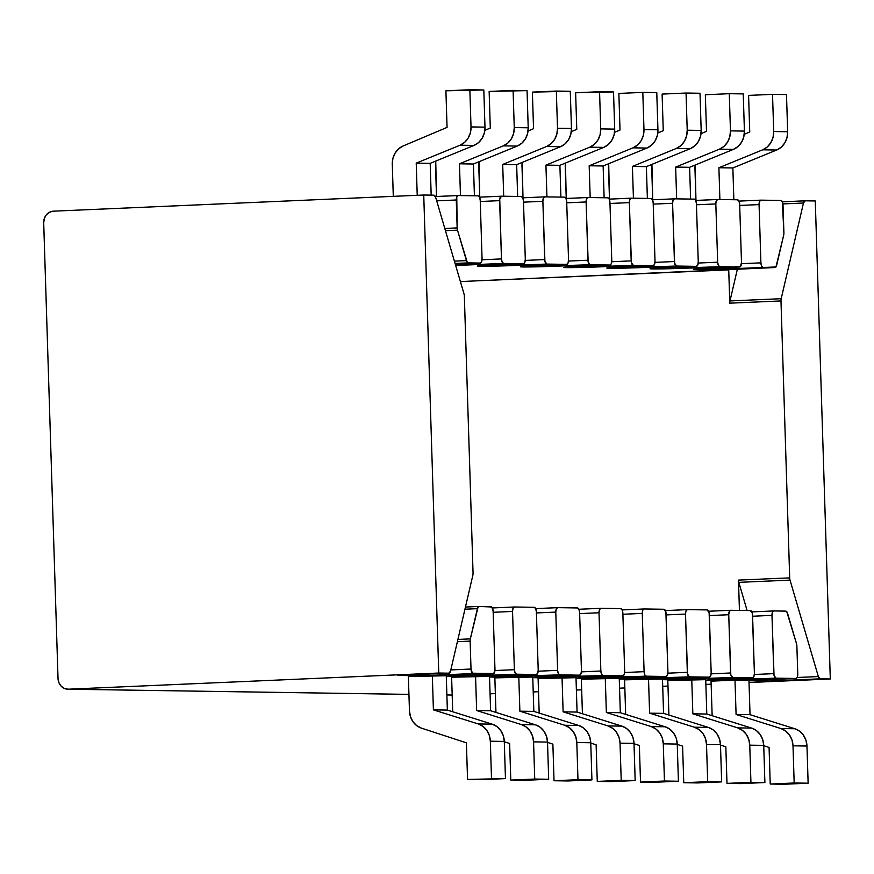 <?xml version="1.0" encoding="UTF-8"?>
<svg xmlns="http://www.w3.org/2000/svg" width="874" height="874" viewBox="0 0 874 874"><rect width="100%" height="100%" fill="white"/><g stroke="black" fill="none" stroke-linecap="round" stroke-linejoin="round"><path stroke-width="1.31" d="M491.494 778.384L490.325 741.207L489.32 735.46L486.785 730.347L482.961 726.381L478.231 723.934L433.406 709.874L432.324 675.515L408.377 676.563L409.458 710.901L410.441 716.604L412.943 721.684L416.712 725.649L421.388 728.118L466.399 742.834L467.546 779.433L505.456 778.603L481.508 779.641L505.456 778.603L504.287 741.425L505.456 778.603L467.546 779.433L481.508 779.641L467.546 779.433L466.399 742.834L421.388 728.118A18.682 16.639 90.9 0 1 409.458 710.901L408.377 676.563L446.275 675.722L447.357 710.081L492.182 724.153L496.924 726.589L500.747 730.566L503.282 735.679L504.287 741.425L490.325 741.207L491.494 778.384M534.735 779.051L533.566 741.873L532.561 736.116L530.026 731.014L526.203 727.037L521.461 724.601L476.636 710.529L475.565 676.17L451.618 677.219L452.71 711.764A18.682 16.639 90.9 0 1 452.699 711.556L451.618 677.219L489.516 676.389L490.598 710.737L535.423 724.808L540.165 727.244L543.989 731.221L546.523 736.334L547.517 742.081L548.686 779.258L524.75 780.307L548.686 779.258L547.517 742.081L533.566 741.873L534.735 779.051L548.686 779.258L510.787 780.089L534.735 779.051M504.298 741.742L509.64 743.49L510.787 780.089L524.75 780.307L510.787 780.089L509.64 743.49L504.298 741.742M577.976 779.706L576.807 742.529L575.802 736.782L573.268 731.669L569.444 727.692L564.702 725.256L519.877 711.185L518.795 676.826L494.859 677.874L495.951 712.419A18.682 16.639 90.9 0 1 495.94 712.212L494.859 677.874L532.758 677.044L533.839 711.403L578.664 725.464L583.406 727.911L587.23 731.877L589.764 736.99L590.758 742.736L591.927 779.914L567.991 780.963L591.927 779.914L590.758 742.736L576.807 742.529L577.976 779.706L591.927 779.914L554.029 780.744L577.976 779.706M547.528 742.397L552.881 744.145L554.029 780.744L567.991 780.963L554.029 780.744L552.881 744.145L547.528 742.397M621.206 780.362L620.037 743.184L619.043 737.438L616.509 732.325L612.685 728.348L607.943 725.912L563.118 711.84L562.037 677.481L538.1 678.53L539.182 713.075A18.682 16.639 90.9 0 1 539.182 712.878L538.1 678.53L575.999 677.7L577.08 712.059L621.906 726.119L626.636 728.566L630.46 732.532L633.005 737.645L634 743.392L635.169 780.569L611.232 781.618L635.169 780.569L634 743.392L620.037 743.184L621.206 780.362L635.169 780.569L597.27 781.411L621.206 780.362M590.769 743.064L596.123 744.812L597.27 781.411L611.232 781.618L597.27 781.411L596.123 744.812L590.769 743.064M491.581 265.106A4.49 2.043 87.5 0 1 491.527 265.117A4.49 2.043 87.5 0 1 491.472 265.117L523.395 263.719L524.793 262.429L525.296 259.272A4.49 2.043 -92.5 0 1 523.45 263.719A4.49 2.043 -92.5 0 1 523.395 263.719L503.653 263.424A4.49 2.043 -92.5 0 1 501.468 258.912L499.633 200.649L480.263 201.501L499.633 200.649A4.49 2.043 -92.5 0 1 501.479 196.202A4.49 2.043 -92.5 0 1 501.534 196.202L521.286 196.497L501.534 196.202L499.731 198.933L501.468 258.912L502.168 262.091L503.653 263.424L471.731 264.811A4.49 2.043 -92.5 0 1 470.256 263.5A4.49 2.043 87.5 0 0 471.731 264.811A26.165 0.623 178.2 0 1 455.638 265.379L503.653 263.424L523.395 263.719L483.53 265.51L477.302 266.155L479.946 266.308L546.884 264.079L566.636 264.374L526.771 266.166L520.543 266.81L523.187 266.963L590.125 264.735L609.877 265.041L570.012 266.832L565.041 267.193L563.785 267.477L566.428 267.619L633.366 265.39A4.49 2.043 -92.5 0 1 631.181 260.878L629.356 202.626L609.986 203.467L629.356 202.626A4.49 2.043 -92.5 0 1 631.203 198.169A4.49 2.043 -92.5 0 1 631.257 198.169L650.999 198.474L631.257 198.169L629.848 199.458L629.356 202.626L631.389 262.593L633.366 265.39L653.118 265.696L607.026 268.132L676.607 266.046L696.349 266.352L656.494 268.143L651.523 268.504L650.267 268.788L652.911 268.941L719.848 266.712L739.59 267.007L699.735 268.799L693.508 269.443L696.141 269.596L774.965 267.542L462.728 281.461A11.209 9.985 -89.1 0 0 460.478 281.854M491.472 265.117A26.165 0.623 178.2 0 0 479.946 266.308A26.165 0.623 178.2 0 0 514.972 265.467L546.884 264.079A4.49 2.043 -92.5 0 1 544.699 259.567L542.874 201.304L523.504 202.156L542.874 201.304A4.49 2.043 -92.5 0 1 544.721 196.858A4.49 2.043 -92.5 0 1 544.775 196.858L564.528 197.153L544.775 196.858L543.377 198.147L542.874 201.304L544.917 261.282L546.884 264.079L566.636 264.374L534.713 265.772A26.165 0.623 178.2 0 0 523.187 266.963A26.165 0.623 178.2 0 0 558.202 266.133L590.125 264.735A4.49 2.043 -92.5 0 1 587.94 260.223L586.115 201.97L566.745 202.812L586.115 201.97A4.49 2.043 -92.5 0 1 587.962 197.513A4.49 2.043 -92.5 0 1 588.016 197.513L607.758 197.819L588.016 197.513L586.607 198.802L586.115 201.97L588.158 261.938L590.125 264.735L609.877 265.041L577.954 266.428A26.165 0.623 178.2 0 0 566.428 267.619A26.165 0.623 178.2 0 0 601.443 266.788A4.49 2.043 -92.5 0 1 599.968 265.467A4.49 2.043 87.5 0 0 601.443 266.788L633.366 265.39L653.118 265.696L621.196 267.083A26.165 0.623 178.2 0 0 609.67 268.285L611.647 267.586L609.67 268.285A26.165 0.623 178.2 0 0 644.684 267.444A4.49 2.043 -92.5 0 1 643.209 266.122A4.49 2.043 87.5 0 0 644.684 267.444L676.607 266.046A4.49 2.043 -92.5 0 1 674.422 261.534L672.587 203.281L653.217 204.123L672.587 203.281A4.49 2.043 -92.5 0 1 674.444 198.835A4.49 2.043 -92.5 0 1 674.499 198.835L694.24 199.13L674.499 198.835L673.089 200.124L672.587 203.281L674.63 263.26L676.607 266.046L696.349 266.352L697.758 265.062L698.26 261.905L696.425 203.642L695.726 200.463L694.24 199.13A4.49 2.043 -92.5 0 1 696.425 203.642L698.26 261.905A4.49 2.043 -92.5 0 1 696.403 266.352A4.49 2.043 -92.5 0 1 696.349 266.352L664.437 267.739A26.165 0.623 178.2 0 0 652.911 268.941A26.165 0.623 178.2 0 0 687.925 268.1L740.365 266.679L741.491 262.561L739.666 204.298L738.967 201.118L737.481 199.785L717.729 199.49L737.481 199.785A4.49 2.043 -92.5 0 1 739.666 204.298L741.491 262.561A4.49 2.043 -92.5 0 1 739.644 267.007A4.49 2.043 -92.5 0 1 739.59 267.007L707.667 268.405A26.165 0.623 178.2 0 0 696.141 269.596A26.165 0.623 178.2 0 0 731.167 268.755L775.959 266.963L783.694 235.128A4.49 2.043 87.5 0 0 783.902 232.888L782.328 201.785L780.843 200.452L760.97 200.146L780.843 200.452A4.49 2.043 -92.5 0 1 783.017 204.964L783.902 232.888A4.49 2.043 -92.5 0 1 783.694 235.128L776.658 265.335A4.49 2.043 -92.5 0 1 775.019 267.542A4.49 2.043 -92.5 0 1 774.965 267.542L723.759 269.782L728.73 269.858L729.779 303.169L780.985 300.94L789.692 577.878A4.49 2.043 87.5 0 0 790.03 580.118L818.348 676.563L820.194 678.825L768.989 681.064L748.974 680.759L768.989 681.064L767.143 678.792M462.728 281.461L728.73 269.858L729.779 303.169A4.49 2.043 -92.5 0 1 729.987 300.94L737.372 269.192L729.987 300.94L781.192 298.7L803.468 203.03A4.49 2.043 -92.5 0 1 805.118 200.812A4.49 2.043 -92.5 0 1 805.173 200.812L815.278 200.965L805.173 200.812L803.468 203.03L781.192 298.7A4.49 2.043 87.5 0 0 780.985 300.94L789.692 577.878L738.486 580.107L739.437 610.413L738.486 580.107A4.49 2.043 87.5 0 0 738.825 582.357L790.03 580.118L818.348 676.563L797.11 677.492L818.348 676.563A4.49 2.043 -92.5 0 0 820.194 678.825L830.3 678.978L768.989 681.064A4.49 2.043 87.5 0 1 767.481 679.699M53.325 211.18L423.737 195.022L433.843 195.175L423.737 195.022L438.759 673.035L448.865 673.188L450.569 670.97L472.845 575.3A4.49 2.043 87.5 0 0 473.053 573.06L464.345 296.122A4.49 2.043 87.5 0 0 464.007 293.882L435.689 197.437L433.843 195.175A4.49 2.043 -92.5 0 1 435.689 197.437L464.007 293.882A4.49 2.043 -92.5 0 1 464.345 296.122L473.053 573.06A4.49 2.043 -92.5 0 1 472.845 575.3L450.569 670.97A4.49 2.043 -92.5 0 1 448.919 673.188A4.49 2.043 -92.5 0 1 448.865 673.188L438.759 673.035L68.347 689.193L408.945 694.371L68.347 689.193L438.759 673.035L423.737 195.022L53.325 211.18L49.534 212.196L46.377 214.764L44.323 218.5L43.7 222.815L58.023 678.421L43.7 222.815A11.209 9.985 90.9 0 1 53.325 211.18M455.278 264.145L480.154 263.063L455.07 263.456L468.278 262.877A4.49 2.043 -92.5 0 1 466.443 260.616L454.393 261.14L466.443 260.616L457.495 230.168A4.49 2.043 -92.5 0 1 457.157 227.917L444.8 228.453L457.157 227.917L456.272 199.993A4.49 2.043 -92.5 0 1 458.129 195.547A4.49 2.043 -92.5 0 1 458.184 195.536L478.045 195.842L458.184 195.536L456.774 196.836L457.157 227.917A4.49 2.043 87.5 0 0 457.495 230.168L467.24 262.266L468.278 262.877L480.154 263.063L481.563 261.774L482.055 258.617L480.23 200.354L479.531 197.174L478.045 195.842A4.49 2.043 -92.5 0 1 480.23 200.354L482.055 258.617A4.49 2.043 -92.5 0 1 480.208 263.063A4.49 2.043 -92.5 0 1 480.154 263.063L455.278 264.145L480.197 263.063M624.549 678.377L622.572 679.076A26.165 0.623 178.2 0 0 657.598 678.235A4.49 2.043 -92.5 0 1 656.123 676.924A4.49 2.043 87.5 0 0 657.598 678.235L689.52 676.847A4.49 2.043 -92.5 0 1 687.335 672.324L685.5 614.072L666.13 614.914L685.5 614.072A4.49 2.043 -92.5 0 1 687.346 609.626A4.49 2.043 -92.5 0 1 687.401 609.626L707.153 609.921A4.49 2.043 -92.5 0 1 709.338 614.433L711.163 672.696A4.49 2.043 -92.5 0 1 709.317 677.142A4.49 2.043 -92.5 0 1 709.262 677.142L710.671 675.853L711.163 672.696L709.12 612.718L707.153 609.921L687.401 609.626L686.003 610.915L685.5 614.072L687.543 674.051L689.52 676.847L709.262 677.142L677.339 678.53A26.165 0.623 178.2 0 0 665.813 679.732L667.802 679.032L665.813 679.732A26.165 0.623 178.2 0 0 700.839 678.89A4.49 2.043 -92.5 0 1 699.353 677.579A4.49 2.043 87.5 0 0 700.839 678.89L732.751 677.503A4.49 2.043 -92.5 0 1 730.577 672.991L728.741 614.728L709.371 615.58L728.741 614.728A4.49 2.043 -92.5 0 1 730.588 610.281A4.49 2.043 -92.5 0 1 730.642 610.281L750.395 610.576A4.49 2.043 -92.5 0 1 752.569 615.088L754.404 673.351A4.49 2.043 -92.5 0 1 752.558 677.798A4.49 2.043 -92.5 0 1 752.503 677.798L753.901 676.509L754.404 673.351L752.361 613.373L750.395 610.576L730.642 610.281L729.244 611.571L728.741 614.728L730.784 674.706L732.751 677.503L752.503 677.798L720.58 679.196A26.165 0.623 178.2 0 0 709.054 680.387L711.043 679.699L709.054 680.387A26.165 0.623 178.2 0 0 744.069 679.546A4.49 2.043 -92.5 0 1 742.594 678.235A4.49 2.043 87.5 0 0 744.069 679.546L775.992 678.158A4.49 2.043 -92.5 0 1 773.807 673.646L771.982 615.383L752.612 616.236L771.982 615.383A4.49 2.043 -92.5 0 1 773.829 610.937A4.49 2.043 -92.5 0 1 773.883 610.937L785.759 611.123A4.49 2.043 -92.5 0 1 787.594 613.384L796.542 643.832A4.49 2.043 -92.5 0 1 796.88 646.083L797.765 674.007A4.49 2.043 -92.5 0 1 795.919 678.453A4.49 2.043 -92.5 0 1 795.864 678.464L797.263 677.164L797.765 674.007L796.88 646.083A4.49 2.043 87.5 0 0 796.542 643.832L786.797 611.734L785.759 611.123L773.883 610.937L772.474 612.226L771.982 615.383L774.025 675.362L775.992 678.158L795.864 678.464L748.963 680.507L795.864 678.464L775.992 678.158L709.054 680.387L706.411 680.234L712.638 679.59L752.503 677.798L732.751 677.503L665.813 679.732L663.169 679.579L664.437 679.295L669.408 678.934L709.262 677.142L689.52 676.847L622.572 679.076L619.939 678.923L621.196 678.639L626.166 678.279L666.021 676.487L646.279 676.181L576.687 678.268L622.78 675.831L603.038 675.526L622.78 675.831L624.189 674.542L624.681 671.374L622.856 613.122L622.157 609.943L620.671 608.61L600.93 608.304L599.52 609.593L599.018 612.761L600.853 671.014L601.552 674.193L603.038 675.526L533.457 677.601L579.549 675.165L559.797 674.87L579.549 675.165L580.948 673.876L581.45 670.719L579.615 612.466L578.916 609.287L577.43 607.954L557.688 607.649L556.279 608.938L555.788 612.095L557.612 670.358L558.311 673.537L559.797 674.87L490.216 676.946L536.308 674.51L516.556 674.215L536.308 674.51L537.707 673.22L538.209 670.063L536.374 611.8L535.675 608.632L534.189 607.288L514.447 606.993L513.038 608.282L512.546 611.439L514.371 669.702L515.07 672.882L516.556 674.215L464.87 676.268L446.975 676.29L461.144 675.252A4.49 2.043 87.5 0 0 461.199 675.241L493.122 673.854A4.49 2.043 -92.5 0 0 494.968 669.408L493.133 611.144L491.745 606.993L479.072 606.458L478.078 607.037L470.343 638.872A4.49 2.043 87.5 0 0 470.136 641.112L471.02 669.036L472.408 673.199L493.832 673.526L494.968 669.408L493.133 611.144A4.49 2.043 -92.5 0 0 490.948 606.632L479.072 606.458A4.49 2.043 -92.5 0 0 479.018 606.458L465.46 607.048L478.963 606.458M525.296 259.272L523.471 201.009L522.772 197.83L521.286 196.497A4.49 2.043 -92.5 0 1 523.471 201.009L525.296 259.272M566.636 264.374L568.034 263.085L568.537 259.928L566.702 201.675L566.013 198.496L564.528 197.153A4.49 2.043 -92.5 0 1 566.702 201.675L568.537 259.928A4.49 2.043 -92.5 0 1 566.691 264.374A4.49 2.043 -92.5 0 1 566.636 264.374M609.877 265.041L611.276 263.74L611.778 260.583L609.943 202.331L609.244 199.152L607.758 197.819A4.49 2.043 -92.5 0 1 609.943 202.331L611.778 260.583A4.49 2.043 -92.5 0 1 609.932 265.03A4.49 2.043 -92.5 0 1 609.877 265.041M446.887 694.95L452.175 695.038M490.063 693.825L495.35 693.595L490.063 693.825M533.227 691.946L538.515 691.716L533.227 691.946M576.392 690.056L581.669 689.826L576.392 690.056M619.546 688.177L624.834 687.947L619.546 688.177M662.711 686.298L667.987 686.068L662.711 686.298M705.864 684.408L711.152 684.178L705.864 684.408M749.029 682.528L830.3 678.978L815.278 200.965L830.3 678.978L749.029 682.528M493.122 673.854A4.49 2.043 -92.5 0 1 493.067 673.854L461.144 675.252L493.067 673.854L473.205 673.548L421.989 675.788L397.659 675.416L448.865 673.188L397.659 675.416L421.989 675.788L420.492 674.422A4.49 2.043 87.5 0 0 421.989 675.788L473.205 673.548A4.49 2.043 -92.5 0 1 471.02 669.036L450.809 669.921L471.02 669.036L470.136 641.112A4.49 2.043 -92.5 0 1 470.343 638.872L457.921 639.418L470.343 638.872L477.379 608.665A4.49 2.043 -92.5 0 1 479.018 606.458M735.001 680.114L748.952 680.333L750.034 714.681L794.859 728.752L799.601 731.199L803.424 735.165L805.959 740.278L806.964 746.025L808.133 783.202L784.186 784.251L808.133 783.202L806.964 746.025L793.002 745.817L791.997 740.07L789.462 734.958L785.639 730.981L780.908 728.545L736.083 714.473L735.001 680.114L711.054 681.163L735.001 680.114L736.083 714.473L750.034 714.681L748.952 680.333L735.001 680.114M667.812 680.507L705.722 679.666L706.793 714.025L751.629 728.097L756.36 730.533L760.183 734.51L762.718 739.623L763.723 745.369L764.892 782.547L740.944 783.596L764.892 782.547L763.723 745.369L749.761 745.161L748.767 739.404L746.221 734.291L742.397 730.325L737.667 727.878L692.842 713.818L691.76 679.459L667.812 680.507L668.905 715.052A18.682 16.639 90.9 0 1 668.894 714.845L667.812 680.507M624.582 679.841L662.481 679.011L663.563 713.37L708.388 727.441L713.118 729.877L716.942 733.854L719.477 738.967L720.482 744.714L721.651 781.891L697.703 782.929L721.651 781.891L720.482 744.714L706.52 744.495L705.526 738.749L702.98 733.636L699.156 729.67L694.426 727.223L649.601 713.162L648.519 678.803L624.582 679.841L625.664 714.386A18.682 16.639 90.9 0 1 625.653 714.189L624.582 679.841M581.341 679.185L619.24 678.355L620.322 712.714L665.147 726.786L669.877 729.222L673.701 733.199L676.247 738.301L677.241 744.058L678.41 781.236L654.473 782.274L678.41 781.236L677.241 744.058L663.279 743.84L662.284 738.093L659.75 732.98L655.926 729.014L651.185 726.567L606.359 712.496L605.278 678.148L581.341 679.185L582.423 713.73A18.682 16.639 90.9 0 1 582.423 713.534L581.341 679.185M58.023 678.421L58.908 682.67L61.191 686.21L64.501 688.504L68.347 689.193A11.209 9.985 90.9 0 1 67.822 689.193A11.209 9.985 90.9 0 1 58.023 678.421M622.834 675.831A4.49 2.043 -92.5 0 1 622.78 675.831L590.857 677.219A4.49 2.043 87.5 0 0 590.911 677.219L622.834 675.831A4.49 2.043 -92.5 0 0 624.681 671.374L622.856 613.122A4.49 2.043 -92.5 0 0 620.671 608.61L600.93 608.304A4.49 2.043 -92.5 0 0 600.875 608.304L578.905 609.265L600.809 608.315M579.604 675.165A4.49 2.043 -92.5 0 1 579.549 675.165L547.627 676.563A4.49 2.043 87.5 0 0 547.681 676.563L579.604 675.165A4.49 2.043 -92.5 0 0 581.45 670.719L579.615 612.466A4.49 2.043 -92.5 0 0 577.43 607.954L557.688 607.649A4.49 2.043 -92.5 0 0 557.634 607.649L535.664 608.61L557.568 607.659M536.363 674.51A4.49 2.043 -92.5 0 1 536.308 674.51L504.385 675.908A4.49 2.043 87.5 0 0 504.44 675.908L536.363 674.51A4.49 2.043 -92.5 0 0 538.209 670.063L536.374 611.8A4.49 2.043 -92.5 0 0 534.189 607.288L514.447 606.993A4.49 2.043 -92.5 0 0 514.393 606.993L492.433 607.954L514.338 606.993M666.075 676.487A4.49 2.043 -92.5 0 1 666.021 676.487L634.098 677.874A4.49 2.043 87.5 0 0 634.153 677.874L666.075 676.487A4.49 2.043 -92.5 0 0 667.922 672.03L666.097 613.777A4.49 2.043 -92.5 0 0 663.912 609.265L644.16 608.959L642.761 610.26L642.259 613.417L644.094 671.669L644.794 674.848L646.279 676.181L666.021 676.487L667.43 675.198L667.922 672.03L665.89 612.062L663.912 609.265L644.16 608.959A4.49 2.043 -92.5 0 0 644.105 608.97A4.49 2.043 -92.5 0 0 642.259 613.417L644.094 671.669L624.659 672.521L644.094 671.669A4.49 2.043 -92.5 0 0 646.279 676.181L614.356 677.579A4.49 2.043 -92.5 0 1 612.871 676.258A4.49 2.043 87.5 0 0 614.356 677.579A26.165 0.623 178.2 0 1 579.331 678.41L581.319 677.721L579.331 678.41A26.165 0.623 178.2 0 1 590.857 677.219M600.875 608.304A4.49 2.043 -92.5 0 0 599.018 612.761L579.648 613.603L599.018 612.761L600.853 671.014L581.418 671.866L600.853 671.014A4.49 2.043 -92.5 0 0 603.038 675.526L571.115 676.924A4.49 2.043 -92.5 0 1 569.64 675.602A4.49 2.043 87.5 0 0 571.115 676.924A26.165 0.623 178.2 0 1 536.101 677.754L538.078 677.066L536.101 677.754A26.165 0.623 178.2 0 1 547.627 676.563M587.94 260.223L568.504 261.075L587.94 260.223M504.385 675.908A26.165 0.623 178.2 0 0 492.86 677.099A26.165 0.623 178.2 0 0 527.874 676.258L559.797 674.87A4.49 2.043 -92.5 0 1 557.612 670.358L538.176 671.21L557.612 670.358L555.788 612.095A4.49 2.043 -92.5 0 1 557.634 607.649M536.407 612.947L555.788 612.095L536.407 612.947M544.699 259.567L525.263 260.408L544.699 259.567M461.144 675.252A26.165 0.623 178.2 0 0 449.618 676.443A26.165 0.623 178.2 0 0 484.633 675.602L516.556 674.215A4.49 2.043 -92.5 0 1 514.371 669.702L494.935 670.544L514.371 669.702L512.546 611.439A4.49 2.043 -92.5 0 1 514.393 606.993M493.176 612.292L512.546 611.439L493.176 612.292M501.468 258.912L482.022 259.753L501.468 258.912M464.957 609.211L477.379 608.665L464.957 609.211M457.397 641.669L470.136 641.112L457.397 641.669M457.495 230.168L445.456 230.692L457.495 230.168M456.272 199.993L436.683 200.845L456.272 199.993M458.063 195.547L435.35 196.541L458.129 195.547M501.425 196.202L479.52 197.163L501.479 196.202M481.924 265.62L479.946 266.308L481.935 265.62M514.972 265.467A4.49 2.043 -92.5 0 1 513.486 264.156A4.49 2.043 87.5 0 0 514.972 265.467M544.666 196.858L522.761 197.819L544.721 196.858M523.187 266.963L525.176 266.275L523.187 266.963M558.202 266.133A4.49 2.043 -92.5 0 1 556.727 264.811A4.49 2.043 87.5 0 0 558.202 266.133M587.907 197.524L566.002 198.474L587.962 197.513M566.428 267.619L568.406 266.931L566.428 267.619M577.801 678.006L590.911 677.219A4.49 2.043 87.5 0 0 590.966 677.219M534.56 677.339L547.681 676.563A4.49 2.043 87.5 0 0 547.736 676.552M491.319 676.684L504.44 675.908A4.49 2.043 87.5 0 0 504.495 675.897M492.86 677.099L494.837 676.41L492.86 677.099M527.874 676.258A4.49 2.043 -92.5 0 1 526.399 674.947A4.49 2.043 87.5 0 0 527.874 676.258M448.089 676.028L461.199 675.241A4.49 2.043 87.5 0 0 461.253 675.241M449.618 676.443L451.596 675.755L449.618 676.443M484.633 675.602A4.49 2.043 -92.5 0 1 483.158 674.291A4.49 2.043 87.5 0 0 484.633 675.602M416.221 163.143L417.226 195.306L416.221 163.143L430.183 163.362L474.003 145.423L478.57 142.571L482.131 138.278L484.338 132.957L484.983 127.145L471.02 126.927L470.387 132.75L468.169 138.07L464.607 142.364L460.041 145.215L416.221 163.143L460.041 145.215L474.003 145.423L430.183 163.362L431.177 195.131L430.183 163.362L416.221 163.143M393.289 196.344L392.284 164.203L392.907 158.434L395.07 153.147L398.588 148.864L403.089 145.991L447.062 127.396L445.915 90.798L469.851 89.749L471.02 126.927L469.851 89.749L483.814 89.967L484.983 127.145L483.814 89.967L445.915 90.798L447.062 127.396L403.089 145.991A18.682 16.639 90.9 0 0 392.284 164.203L393.289 196.344M459.462 163.799L460.456 195.579L459.462 163.799L503.282 145.871L459.462 163.799L473.413 164.017L517.233 146.078L521.811 143.227L525.372 138.933L527.579 133.624L528.213 127.801L514.262 127.582L513.628 133.405L511.41 138.726L507.849 143.019L503.282 145.871L517.233 146.078L473.413 164.017L459.462 163.799M436.508 196.486L435.744 161.078A18.682 16.639 90.9 0 0 435.514 164.858L436.508 196.486M484.83 130.368L490.303 128.052L489.145 91.453L513.093 90.404L514.262 127.582L513.093 90.404L527.055 90.623L528.213 127.801L527.055 90.623L489.145 91.453L490.303 128.052L484.83 130.368M474.418 195.787L473.413 164.017L474.418 195.787M502.703 164.454L503.697 196.235L502.703 164.454L546.523 146.526L502.703 164.454L516.654 164.673L560.474 146.734L565.052 143.893L568.613 139.6L570.82 134.279L571.454 128.456L557.503 128.249L556.858 134.061L554.651 139.381L551.09 143.675L546.523 146.526L560.474 146.734L516.654 164.673L502.703 164.454M479.75 197.153L478.985 161.734A18.682 16.639 90.9 0 0 478.755 165.514L479.75 197.153M528.071 131.024L533.544 128.707L532.386 92.109L556.334 91.071L557.503 128.249L556.334 91.071L570.285 91.278L571.454 128.456L570.285 91.278L532.386 92.109L533.544 128.707L528.071 131.024M517.659 196.442L516.654 164.673L517.659 196.442M545.933 165.12L546.938 196.89L545.933 165.12L589.753 147.182L545.933 165.12L559.895 165.328L603.716 147.389L608.282 144.549L611.855 140.255L614.061 134.935L614.695 129.112L600.733 128.904L600.099 134.727L597.892 140.037L594.331 144.33L589.753 147.182L603.716 147.389L559.895 165.328L545.933 165.12M522.991 197.808L522.215 162.4A18.682 16.639 90.9 0 0 521.996 166.18L522.991 197.808M571.312 131.679L576.774 129.363L575.627 92.764L599.564 91.726L600.733 128.904L599.564 91.726L613.526 91.934L614.695 129.112L613.526 91.934L575.627 92.764L576.774 129.363L571.312 131.679M560.9 197.098L559.895 165.328L560.9 197.098M589.753 147.182L603.716 147.389A18.682 16.639 -89.1 0 0 614.695 129.112L600.733 128.904A18.682 16.639 90.9 0 1 589.753 147.182M546.523 146.526L560.474 146.734A18.682 16.639 -89.1 0 0 571.454 128.456L557.503 128.249A18.682 16.639 90.9 0 1 546.523 146.526M503.282 145.871L517.233 146.078A18.682 16.639 -89.1 0 0 528.213 127.801L514.262 127.582A18.682 16.639 90.9 0 1 503.282 145.871M460.041 145.215L474.003 145.423A18.682 16.639 -89.1 0 0 484.983 127.145L471.02 126.927A18.682 16.639 90.9 0 1 460.041 145.215M563.118 711.84L607.943 725.912L621.906 726.119L577.08 712.059L563.118 711.84L577.08 712.059L575.999 677.7L562.037 677.481L563.118 711.84M519.877 711.185L564.702 725.256L578.664 725.464L533.839 711.403L519.877 711.185L533.839 711.403L532.758 677.044L518.795 676.826L519.877 711.185M476.636 710.529L521.461 724.601L535.423 724.808L490.598 710.737L476.636 710.529L490.598 710.737L489.516 676.389L475.565 676.17L476.636 710.529M446.275 675.722L432.324 675.515L433.406 709.874L447.357 710.081L446.275 675.722M433.406 709.874L478.231 723.934L492.182 724.153L447.357 710.081L433.406 709.874M620.037 743.184L634 743.392A18.682 16.639 -89.1 0 0 621.906 726.119L607.943 725.912A18.682 16.639 90.9 0 1 620.037 743.184M576.807 742.529L590.758 742.736A18.682 16.639 -89.1 0 0 578.664 725.464L564.702 725.256A18.682 16.639 90.9 0 1 576.807 742.529M533.566 741.873L547.517 742.081A18.682 16.639 -89.1 0 0 535.423 724.808L521.461 724.601A18.682 16.639 90.9 0 1 533.566 741.873M490.325 741.207L504.287 741.425A18.682 16.639 -89.1 0 0 492.182 724.153L478.231 723.934A18.682 16.639 90.9 0 1 490.325 741.207M711.054 681.163L712.146 715.708A18.682 16.639 90.9 0 1 712.135 715.5L711.054 681.163M763.734 745.686L769.076 747.434L770.223 784.033L794.171 782.995L793.002 745.817L794.171 782.995L808.133 783.202L770.223 784.033L784.186 784.251L770.223 784.033L769.076 747.434L763.734 745.686M720.493 745.03L725.835 746.778L726.993 783.377L750.93 782.328L749.761 745.161L750.93 782.328L764.892 782.547L726.993 783.377L740.944 783.596L726.993 783.377L725.835 746.778L720.493 745.03M677.252 744.375L682.594 746.123L683.752 782.722L707.689 781.673L706.52 744.495L707.689 781.673L721.651 781.891L683.752 782.722L697.703 782.929L683.752 782.722L682.594 746.123L677.252 744.375M634.011 743.719L639.364 745.467L640.511 782.066L664.448 781.017L663.279 743.84L664.448 781.017L678.41 781.236L640.511 782.066L654.473 782.274L640.511 782.066L639.364 745.467L634.011 743.719M760.97 200.146L759.572 201.435L759.069 204.592L760.904 262.856L761.604 266.035L763.089 267.368A4.49 2.043 -92.5 0 1 760.904 262.856L741.469 263.697L760.904 262.856L759.069 204.592A4.49 2.043 -92.5 0 1 760.915 200.146A4.49 2.043 -92.5 0 1 760.97 200.146M717.729 199.49L716.33 200.78L715.828 203.937L717.663 262.2L718.362 265.368L719.848 266.712A4.49 2.043 -92.5 0 1 717.663 262.2L698.228 263.041L717.663 262.2L715.828 203.937A4.49 2.043 -92.5 0 1 717.674 199.49A4.49 2.043 -92.5 0 1 717.729 199.49M655.019 261.239L653.184 202.987L652.485 199.807L650.999 198.474A4.49 2.043 -92.5 0 1 653.184 202.987L655.019 261.239A4.49 2.043 -92.5 0 1 653.173 265.696A4.49 2.043 -92.5 0 1 653.118 265.696L654.517 264.407L655.019 261.239M622.889 614.258L642.259 613.417L622.889 614.258M631.181 260.878L611.745 261.73L631.181 260.878M687.335 672.324L667.889 673.177L687.335 672.324M674.422 261.534L654.987 262.386L674.422 261.534M730.577 672.991L711.13 673.832L730.577 672.991M696.458 204.778L715.828 203.937L696.458 204.778M773.807 673.646L754.371 674.488L773.807 673.646M739.699 205.445L759.069 204.592L739.699 205.445M747.095 610.533L738.825 582.357A4.49 2.043 -92.5 0 1 738.486 580.107L789.692 577.878A4.49 2.043 -92.5 0 0 790.03 580.118L738.825 582.357L747.095 610.533M803.468 203.03L782.929 203.926L803.468 203.03M805.052 200.823L782.339 201.818M781.192 298.7L729.987 300.94A4.49 2.043 87.5 0 0 729.779 303.169L780.985 300.94A4.49 2.043 -92.5 0 1 781.192 298.7M729.692 267.444A4.49 2.043 87.5 0 0 731.167 268.755A4.49 2.043 -92.5 0 1 729.692 267.444M698.129 268.908L696.141 269.596L698.129 268.908M760.861 200.146L738.956 201.107L760.915 200.146M686.451 266.788A4.49 2.043 87.5 0 0 687.925 268.1A4.49 2.043 -92.5 0 1 686.451 266.788M654.888 268.242L652.911 268.941L654.888 268.242M717.62 199.49L695.715 200.452M674.378 198.835L652.474 199.785L674.444 198.835M631.137 198.18L609.244 199.13L631.203 198.169M644.051 608.97L622.146 609.921L644.105 608.97M634.098 677.874A26.165 0.623 178.2 0 0 622.572 679.076L624.56 678.377M621.043 678.661L634.153 677.874A4.49 2.043 87.5 0 0 634.207 677.874M687.292 609.626L665.387 610.587L687.346 609.626M730.533 610.281L708.628 611.243L730.588 610.281M773.774 610.937L751.869 611.898L773.829 610.937M776.68 150.022L781.247 147.182L784.808 142.888L787.015 137.568L787.66 131.745L786.491 94.567L787.66 131.745L773.698 131.537L772.529 94.359L786.491 94.567L772.529 94.359L773.698 131.537L773.064 137.349L770.846 142.67L767.285 146.963L762.718 149.815L718.898 167.742L719.892 199.523L718.898 167.742L732.86 167.961L776.68 150.022L732.86 167.961L733.854 199.731L732.86 167.961L718.898 167.742L762.718 149.815L776.68 150.022A18.682 16.639 -89.1 0 0 787.66 131.745L773.698 131.537A18.682 16.639 90.9 0 1 762.718 149.815L776.68 150.022M695.955 200.441L695.18 165.022A18.682 16.639 90.9 0 0 694.961 168.802L695.955 200.441M744.266 134.312L749.739 131.996L748.592 95.397L772.529 94.359L748.592 95.397L749.739 131.996L744.266 134.312M733.439 149.367L738.006 146.515L741.567 142.222L743.785 136.901L744.419 131.089L743.25 93.911L744.419 131.089L730.456 130.871L729.287 93.693L743.25 93.911L729.287 93.693L730.456 130.871L729.823 136.694L727.616 142.014L724.043 146.308L719.477 149.159L675.657 167.087L676.651 198.868L675.657 167.087L719.477 149.159L733.439 149.367L689.619 167.305L733.439 149.367A18.682 16.639 -89.1 0 0 744.419 131.089L730.456 130.871A18.682 16.639 90.9 0 1 719.477 149.159L733.439 149.367M690.613 199.075L689.619 167.305L675.657 167.087L689.619 167.305L690.613 199.075M652.714 199.775L651.938 164.367A18.682 16.639 90.9 0 0 651.72 168.147L652.714 199.775M701.035 133.656L706.498 131.34L705.351 94.742L729.287 93.693L705.351 94.742L706.498 131.34L701.035 133.656M690.198 148.711L694.764 145.86L698.326 141.566L700.544 136.246L701.177 130.434L700.008 93.256L701.177 130.434L687.215 130.215L686.046 93.037L700.008 93.256L686.046 93.037L687.215 130.215L686.582 136.038L684.375 141.359L680.802 145.652L676.236 148.493L632.415 166.431L633.421 198.201L632.415 166.431L676.236 148.493L690.198 148.711L646.378 166.639L690.198 148.711A18.682 16.639 -89.1 0 0 701.177 130.434L687.215 130.215A18.682 16.639 90.9 0 1 676.236 148.493L690.198 148.711M647.372 198.42L646.378 166.639L632.415 166.431L646.378 166.639L647.372 198.42M609.473 199.119L608.697 163.711A18.682 16.639 90.9 0 0 608.479 167.491L609.473 199.119M657.794 132.99L663.257 130.685L662.11 94.086L686.046 93.037L662.11 94.086L663.257 130.685L657.794 132.99M646.957 148.056L651.523 145.204L655.096 140.911L657.303 135.59L657.936 129.767L656.767 92.589L657.936 129.767L643.974 129.56L642.805 92.382L656.767 92.589L642.805 92.382L643.974 129.56L643.34 135.383L641.134 140.703L637.572 144.997L632.995 147.837L589.174 165.776L590.179 197.546L589.174 165.776L632.995 147.837L646.957 148.056L603.136 165.984L646.957 148.056A18.682 16.639 -89.1 0 0 657.936 129.767L643.974 129.56A18.682 16.639 90.9 0 1 632.995 147.837L646.957 148.056M604.131 197.764L603.136 165.984L589.174 165.776L603.136 165.984L604.131 197.764M566.232 198.464L565.456 163.056A18.682 16.639 90.9 0 0 565.238 166.836L566.232 198.464M614.553 132.335L620.016 130.029L618.868 93.431L642.805 92.382L618.868 93.431L620.016 130.029L614.553 132.335M665.147 726.786L620.322 712.714L606.359 712.496L651.185 726.567L665.147 726.786L651.185 726.567A18.682 16.639 90.9 0 1 663.279 743.84L677.241 744.058A18.682 16.639 -89.1 0 0 665.147 726.786M606.359 712.496L620.322 712.714L619.24 678.355L605.278 678.148L606.359 712.496M708.388 727.441L663.563 713.37L649.601 713.162L694.426 727.223L708.388 727.441L694.426 727.223A18.682 16.639 90.9 0 1 706.52 744.495L720.482 744.714A18.682 16.639 -89.1 0 0 708.388 727.441M649.601 713.162L663.563 713.37L662.481 679.011L648.519 678.803L649.601 713.162M751.629 728.097L706.793 714.025L692.842 713.818L737.667 727.878L751.629 728.097L737.667 727.878A18.682 16.639 90.9 0 1 749.761 745.161L763.723 745.369A18.682 16.639 -89.1 0 0 751.629 728.097M692.842 713.818L706.793 714.025L705.722 679.666L691.76 679.459L692.842 713.818M794.859 728.752L750.034 714.681L736.083 714.473L780.908 728.545L794.859 728.752L780.908 728.545A18.682 16.639 90.9 0 1 793.002 745.817L806.964 746.025A18.682 16.639 -89.1 0 0 794.859 728.752M448.919 673.188L397.714 675.416M478.417 265.893L523.45 263.719M521.658 266.548L566.691 264.374M564.888 267.215L609.932 265.03M67.899 689.193L408.945 694.382M795.908 678.453L748.963 680.507M775.019 267.542L723.814 269.782M805.118 200.812L782.339 201.807M694.611 269.181L739.644 267.007M651.37 268.526L696.403 266.352M695.715 200.441L717.674 199.49M608.129 267.87L653.173 265.696M664.284 679.317L709.317 677.142M707.525 679.972L752.558 677.798"/></g></svg>
